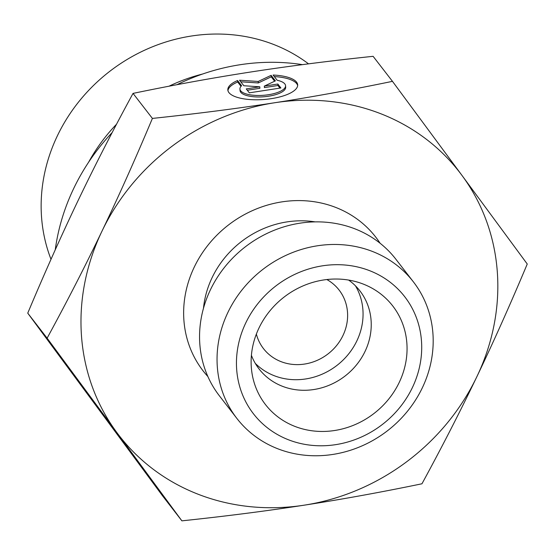 <?xml version="1.0" encoding="UTF-8"?>
<svg xmlns="http://www.w3.org/2000/svg" width="555" height="555" viewBox="0 0 555 555"><rect width="100%" height="100%" fill="white"/><g stroke="black" fill="none" stroke-linecap="round" stroke-linejoin="round"><path stroke-width="0.83" d="M237.575 80.524L241.605 85.727A22.88 7.957 -4.2 0 0 239.94 89.036A22.88 7.957 -4.2 0 0 263.334 95.307A22.88 7.957 -4.2 0 0 285.568 85.692A22.88 7.957 -4.2 0 0 277.125 80.246L273.102 75.036A35.014 12.182 175.8 0 1 297.674 84.811A35.014 12.182 175.8 0 1 263.646 99.518A35.014 12.182 175.8 0 1 227.834 89.924A35.014 12.182 175.8 0 1 237.575 80.524L237.686 82.015A35.014 12.182 -4.2 0 0 227.959 90.666M297.66 85.56A35.014 12.182 -4.2 0 0 274.295 76.583M285.568 85.692L285.679 87.184A22.88 7.957 175.8 0 1 263.445 96.799A22.88 7.957 175.8 0 1 240.044 90.527L239.94 89.036M241.023 86.33L237.686 82.015M279.956 88.106L277.944 85.505L264.416 87.6L264.312 86.108L277.84 84.02L280.885 87.961L249.313 92.838L246.26 88.897L259.789 86.802L243.818 85.741L239.552 80.218L258.186 81.46L271.124 75.341L275.398 80.864L264.312 86.108M277.84 84.02L277.944 85.505M274.635 81.224L271.235 76.833L258.297 82.952L240.759 81.786M271.124 75.341L271.235 76.833M258.186 81.46L258.297 82.952M259.789 86.802L259.9 88.294L247.301 90.243M392.468 81.342L462.079 175.553A215.201 196.595 142.3 0 0 274.656 102.751A215.201 196.595 142.3 0 0 101.981 231.164A215.201 196.595 142.3 0 0 116.723 432.38L47.12 338.168C67.058 301.559 85.345 265.887 101.981 231.164C118.617 196.442 135.427 158.855 152.403 118.416C195.971 113.831 236.721 108.607 274.656 102.751C312.59 96.889 351.863 89.757 392.468 81.342L373.106 56.319C329.538 60.904 288.787 66.128 250.853 71.984C212.919 77.839 173.646 84.977 133.04 93.393C113.102 130.002 94.808 165.674 78.172 200.397C61.536 235.119 44.726 272.706 27.75 313.145L162.532 495.823L181.894 520.847L116.723 432.38A215.201 196.595 142.3 0 0 304.147 505.182A215.201 196.595 142.3 0 0 476.828 376.769C460.192 411.491 441.898 447.163 421.96 483.78C381.354 492.188 342.081 499.327 304.147 505.182C266.213 511.044 225.462 516.261 181.894 520.847M527.25 264.02C510.274 304.466 493.464 342.046 476.828 376.769A215.201 196.595 142.3 0 0 462.079 175.553L527.25 264.02M152.403 118.416L133.04 93.393M47.12 338.168L27.75 313.145M88.599 162.233A167.02 152.576 -37.7 0 1 116.536 124.216M168.963 86.226A167.02 152.576 -37.7 0 1 202.603 74.023M256.361 334.075A47.82 43.685 142.3 0 0 263.486 348.616A47.82 43.685 142.3 0 0 342.955 335.525A47.82 43.685 142.3 0 0 339.126 290.085A47.82 43.685 142.3 0 0 326.839 279.533M51.004 259.31A167.02 152.576 -37.7 0 1 57.442 135.677A167.02 152.576 -37.7 0 1 191.461 36.013A167.02 152.576 -37.7 0 1 308.524 63.846M302.406 64.644A207.23 189.31 142.3 0 0 240.024 64.741A207.23 189.31 142.3 0 0 176.962 84.7M112.159 132.555A207.23 189.31 142.3 0 0 55.257 249.792M413.364 281.829L395.875 259.227A111.583 101.94 142.3 0 0 299.977 223.179A111.583 101.94 142.3 0 0 209.95 290.799A111.583 101.94 142.3 0 0 219.378 395.798L236.867 418.408A111.583 101.94 142.3 0 0 422.3 387.869A111.583 101.94 142.3 0 0 413.364 281.829A111.583 101.94 142.3 0 0 317.467 245.782A111.583 101.94 142.3 0 0 227.446 313.402A111.583 101.94 142.3 0 0 236.867 418.408M412.379 387.598A95.647 87.378 -37.7 0 1 252.338 412.316A95.647 87.378 -37.7 0 1 322.531 265.817A95.647 87.378 -37.7 0 1 412.379 387.598M323.565 279.977A80.503 73.537 -37.7 0 1 363.539 284.188A80.503 73.537 -37.7 0 1 374.091 413.406A80.503 73.537 -37.7 0 1 251.658 370.768A80.503 73.537 -37.7 0 1 323.565 279.977M251.408 355.325A63.763 58.247 142.3 0 0 259.053 368.936A63.763 58.247 142.3 0 0 365.017 351.481A63.763 58.247 142.3 0 0 359.911 290.889A63.763 58.247 142.3 0 0 348.651 280.074M255.3 363.393A63.763 58.247 142.3 0 0 356.837 340.923A63.763 58.247 142.3 0 0 355.491 285.867M203.47 308.309A93.254 85.192 -37.7 0 1 315.171 221.875M380.099 243.25A109.196 99.754 142.3 0 0 228.355 225.073A109.196 99.754 142.3 0 0 207.868 376.526"/></g></svg>
